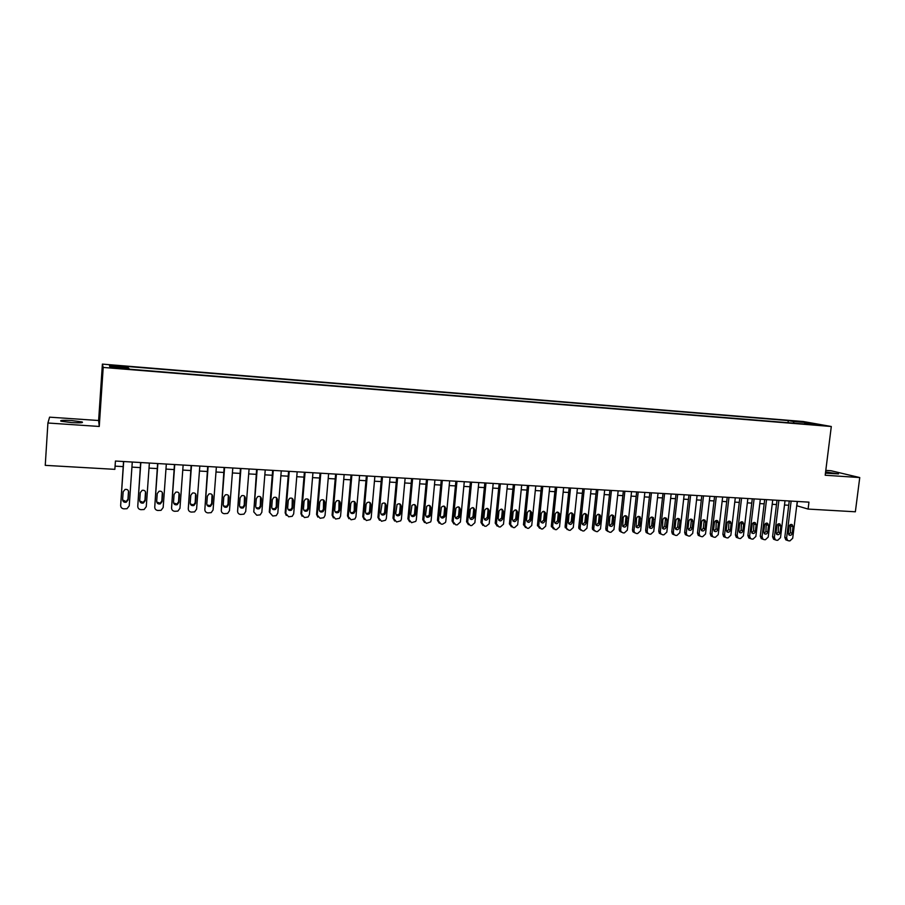 <?xml version="1.0" encoding="UTF-8"?>
<svg xmlns="http://www.w3.org/2000/svg" width="905" height="905" viewBox="0 0 905 905"><rect width="100%" height="100%" fill="white"/><g stroke="black" fill="none" stroke-linecap="round" stroke-linejoin="round"><path stroke-width="1.36" d="M71.495 422.59C80.115 423.042 83.656 422.827 82.129 421.945L71.71 420.554C63.09 420.09 59.526 420.316 61.02 421.21L71.495 422.59M825.451 473.157L838.528 473.903L825.609 471.924M117.231 368.335L111.835 367.702L117.231 368.335M47.908 423.008L99.256 426.459L98.622 420.52L49.594 417.16L47.908 423.008L45.25 465.351L114.856 469.344L115.433 461.041L808.957 502.151L808.097 509.074L855.361 511.789L859.75 477.557L831.05 470.747L825.801 470.385M98.622 420.52L102.389 364.115L803.289 421.526L831.299 426.504L103.204 367.43L102.389 364.115M816.095 424.603L822.769 425.452L816.039 425.045M794.002 423.178L793.368 421.481L788.289 420.576L127.82 366.525L128.193 367.147L109.471 365.62L109.935 366.989L129.008 368.539L129.392 369.195L804.285 424.015M793.368 421.481L806.547 422.567L817.996 424.603L804.647 423.517M99.256 426.459L103.204 367.43M831.299 426.504L825.19 475.238L859.75 477.557M796.717 505.725L808.097 509.074M115.082 466.143L123.182 466.607M131.926 467.116L140.275 467.602M149.008 468.111L157.244 468.586M165.954 469.095L174.065 469.571M182.765 470.068L190.763 470.532M199.451 471.041L207.324 471.494M215.99 472.003L223.75 472.455M232.404 472.953L240.051 473.394M248.683 473.903L256.217 474.333M264.837 474.842L272.269 475.272M280.867 475.77L288.186 476.188M296.761 476.697L303.978 477.116M312.542 477.614L319.646 478.021M328.198 478.519L335.201 478.926M343.73 479.424L350.631 479.82M359.149 480.317L365.948 480.713M374.444 481.2L381.141 481.596M389.625 482.082L396.232 482.467M404.693 482.965L411.198 483.338M419.649 483.824L426.051 484.198M434.49 484.695L440.792 485.057M449.208 485.544L455.43 485.906M463.824 486.392L469.955 486.754M478.338 487.241L484.367 487.591M492.739 488.078L498.678 488.417M507.026 488.904L512.886 489.243M521.212 489.729L526.981 490.058M535.296 490.544L540.975 490.872M549.278 491.358L554.878 491.687M563.159 492.162L568.668 492.478M576.938 492.965L582.356 493.282M590.614 493.757L595.954 494.073M604.189 494.549L609.45 494.854M617.674 495.329L622.855 495.635M631.057 496.11L636.158 496.404M644.349 496.879L649.371 497.173M657.539 497.648L662.483 497.931M670.639 498.406L675.515 498.689M683.648 499.164L688.445 499.436M696.567 499.911L701.284 500.182M709.396 500.657L714.045 500.929M722.133 501.393L726.704 501.664M734.781 502.128L739.283 502.388M747.338 502.863L751.772 503.112M759.815 503.587L764.171 503.836M772.203 504.3L776.49 504.549M784.499 505.013L788.719 505.262M797.396 501.472L796.875 505.737M788.04 422.692L788.289 420.576M128.193 367.147L128.148 368.471M806.072 423.631L806.547 422.567M109.471 365.62L110.727 367.045M797.248 501.461L792.701 538.26L789.929 540.885L788.719 540.828L787.644 540.477L786.615 537.966L791.14 501.099M789.25 500.985L784.793 537.332L786.615 537.966M792.214 533.271C791.694 535.07 790.676 535.681 789.171 535.104L788.323 533.079L789.126 526.484C789.635 524.73 790.631 524.108 792.135 524.629L793.029 526.687L792.214 533.271L790.382 532.649L788.719 534.685M790.766 524.459L790.382 532.649M786.807 540.183L785.812 539.832L784.793 537.332M785.02 500.737L780.506 537.672L777.723 540.296L776.49 540.24L775.37 539.855L774.375 537.366L778.877 500.375M777.01 500.261L772.576 536.733L774.375 537.366M780.008 532.66C779.476 534.482 778.436 535.081 776.909 534.482L776.083 532.468L776.886 525.85C777.406 524.063 778.424 523.452 779.94 524.006L780.811 526.054L780.008 532.66L778.198 532.038L776.49 534.086M778.572 523.803L778.198 532.038M774.635 539.595L773.571 539.21L772.576 536.733M772.723 500.001L768.221 537.072L765.415 539.708L764.182 539.652L763.017 539.233L762.044 536.767L766.535 499.639M764.691 499.526L760.279 536.133L762.044 536.767M767.712 532.05C767.168 533.893 766.116 534.493 764.567 533.837L763.763 531.846L764.567 525.205C765.098 523.395 766.128 522.785 767.666 523.373L768.515 525.42L767.712 532.05L765.924 531.416L764.182 533.486M766.286 523.147L765.924 531.416M762.383 538.995L761.241 538.588L760.279 536.133M760.324 499.266L755.856 536.461L753.039 539.109L751.795 539.052L750.573 538.599L749.634 536.156L754.103 498.904M752.281 498.791L747.892 535.522L749.634 536.156M755.336 531.427C754.77 533.294 753.695 533.893 752.134 533.203L751.354 531.224L752.157 524.561C752.7 522.717 753.752 522.117 755.313 522.751L756.139 524.764L755.336 531.427L753.571 530.794L751.795 532.875M753.922 522.49L753.571 530.794M748.82 537.955L750.573 538.599L748.82 537.955L747.892 535.522M747.858 498.531L743.401 535.851L740.573 538.509L739.317 538.452L738.028 537.955L737.145 535.545L741.58 498.157M739.792 498.055L735.414 534.912L737.145 535.545M742.869 530.794C742.281 532.706 741.195 533.283 739.611 532.547L738.865 530.59L739.657 523.916C740.222 522.038 741.297 521.438 742.869 522.117L743.672 524.119L742.869 530.794L741.138 530.172L739.317 532.264M741.467 521.823L741.138 530.172M737.586 537.808L736.308 537.31L735.414 534.912M735.29 497.784L730.855 535.24L728.016 537.909L726.749 537.841L725.403 537.31L724.554 534.934L728.978 497.411M727.213 497.309L722.869 534.289L724.554 534.934M730.324 530.16C729.713 532.106 728.604 532.683 726.998 531.891L726.285 529.968L727.077 523.26C727.654 521.348 728.751 520.76 730.346 521.484L731.116 523.463L730.324 530.16L728.616 529.538L726.749 531.642M728.921 521.156L728.616 529.538M725.052 537.197L723.706 536.665L722.869 534.289M722.643 497.037L718.231 534.629L715.369 537.298L714.102 537.242L712.688 536.642L711.884 534.312L716.285 496.664M714.554 496.551L710.221 533.678L711.884 534.312M717.688 529.527C717.054 531.506 715.923 532.072 714.294 531.224L713.615 529.323L714.407 522.592C715.007 520.658 716.126 520.07 717.744 520.861L718.468 522.807L717.688 529.527L716.002 528.905L714.09 531.02M716.296 520.477L716.002 528.905M712.427 536.586L711.025 535.998L710.221 533.678M709.905 496.279L705.515 534.007L702.642 536.688L701.364 536.62L699.87 535.975L699.124 533.69L703.502 495.906M701.794 495.804L697.484 533.045L699.124 533.69M704.95 528.893C704.294 530.907 703.14 531.461 701.488 530.545L700.866 528.69L701.647 521.925C702.269 519.945 703.411 519.38 705.052 520.228L705.742 522.14L704.95 528.893L703.298 528.26L701.352 530.387M703.581 519.798L704.09 521.529L703.298 528.26M699.712 535.975L698.23 535.33L697.484 533.045M697.076 495.521L692.71 533.373L689.814 536.065L688.524 536.009L686.963 535.285L686.273 533.068L690.628 495.137M688.954 495.035L684.666 532.423L686.273 533.068M692.144 528.249C691.454 530.307 690.277 530.839 688.603 529.855L688.015 528.034L688.796 521.257C689.452 519.232 690.617 518.678 692.268 519.594L692.913 521.472L692.144 528.249L690.515 527.615L688.513 529.753M690.775 519.119L691.296 520.861L690.515 527.615M686.918 535.364L685.357 534.64L684.666 532.423M684.157 494.752L679.813 532.751L676.906 535.443L675.605 535.387L673.965 534.595L673.331 532.434L677.664 494.368M676.012 494.266L671.759 531.789L673.331 532.434M679.236 527.592C678.512 529.708 677.302 530.228 675.616 529.154L675.085 527.389L675.854 520.59C676.544 518.52 677.732 517.977 679.406 518.972L680.006 520.805L679.236 527.592L677.641 526.97L675.583 529.12M677.879 518.429L678.411 520.194L677.641 526.97M674.021 534.742L672.381 533.939L671.759 531.789M671.148 493.983L666.827 532.117L663.897 534.821L662.596 534.765L660.865 533.871L660.299 531.789L664.598 493.598M662.992 493.497L658.75 531.156L660.299 531.789M666.238 526.948C665.469 529.108 664.236 529.606 662.539 528.441L662.822 519.9C663.546 517.784 664.756 517.264 666.465 518.35L667.008 520.126L666.238 526.948L664.666 526.314L662.573 528.475M666.465 518.35L664.892 517.739L665.435 519.515L664.666 526.314M661.035 534.108L659.315 533.226L658.75 531.156M658.037 493.202L653.749 531.473L650.808 534.188L649.496 534.131L647.675 533.147L647.177 531.156L651.453 492.818M649.869 492.716L645.661 530.511L647.177 531.156M653.139 526.291C652.335 528.497 651.08 528.973 649.36 527.706L649.7 519.221C650.469 517.049 651.702 516.551 653.421 517.728L653.139 526.291L651.611 525.658L649.462 527.83M651.815 517.049L652.369 518.825L651.611 525.658M647.969 533.475L646.159 532.491L645.661 530.511M644.846 492.422L640.582 530.828L637.618 533.554L636.294 533.498L634.382 532.389L633.952 530.511L638.206 492.026M636.656 491.935L632.471 529.866L633.952 530.511M639.959 525.624C639.1 527.898 637.81 528.339 636.091 526.959L636.486 518.531C637.29 516.303 638.568 515.827 640.299 517.117L639.959 525.624L638.455 524.99L636.26 527.174M638.647 516.348L639.213 518.146L638.455 524.99M634.767 532.841L632.889 531.744L632.471 529.866M631.554 491.63L627.312 530.183L624.337 532.921L623.002 532.853L621 531.62L620.649 529.855L624.869 491.234M623.341 491.144L619.19 529.21L620.649 529.855M626.679 524.957C625.762 527.298 624.45 527.706 622.719 526.19L623.172 517.841C624.043 515.545 625.344 515.103 627.075 516.517L626.679 524.957L625.208 524.323L622.957 526.518M625.389 515.646L625.966 517.445L625.208 524.323M621.452 532.197L619.54 530.964L619.19 529.21M618.16 490.838L613.952 529.527L610.954 532.276L609.608 532.208L607.515 530.816L607.232 529.199L611.429 490.442M609.936 490.352L605.807 528.554L607.232 529.199M613.307 524.289C612.323 526.687 610.977 527.061 609.257 525.409L609.755 517.14C610.694 514.775 612.029 514.368 613.771 515.929L613.307 524.289L611.87 523.656L609.563 525.85M612.029 514.934L612.617 516.755L611.87 523.656M608.058 531.552L606.09 530.172L605.807 528.554M604.676 490.046L600.49 528.871L597.481 531.631L596.124 531.563L593.929 529.991L593.725 528.543L597.9 489.639M596.44 489.548L592.334 527.898L593.725 528.543M599.834 523.61C598.782 526.088 597.402 526.416 595.694 524.595L596.259 516.438C597.266 513.995 598.635 513.633 600.354 515.352L599.834 523.61L598.431 522.977L596.067 525.183M598.578 514.232L599.178 516.054L598.431 522.977M594.551 530.896L592.537 529.346L592.334 527.898M591.101 489.232L586.938 528.203L583.906 530.975L582.549 530.907L580.263 529.142L580.128 527.875L584.268 488.836M582.843 488.745L578.759 527.23L580.128 527.875M586.27 522.92C585.128 525.477 583.714 525.76 582.028 523.769L582.65 515.726C583.748 513.214 585.15 512.897 586.859 514.787L586.27 522.92L584.89 522.298L582.481 524.504M585.037 513.508L585.637 515.341L584.89 522.298M580.953 530.24L578.895 528.497L578.759 527.23M577.413 488.429L573.284 527.536L570.24 530.319L568.86 530.251L566.496 528.271L566.428 527.208L570.535 488.021M569.143 487.931L565.093 526.563L566.428 527.208M572.605 522.242C571.36 524.877 569.912 525.104 568.283 522.909L568.951 515.013C570.139 512.411 571.575 512.162 573.238 514.244L572.605 522.242L571.259 521.608L568.793 523.825M571.383 512.796L571.994 514.628L571.259 521.608M567.254 529.572L565.093 526.563M563.634 487.614L559.539 526.868L556.473 529.651L555.082 529.595L552.616 526.529L556.711 487.195M555.353 487.116L551.326 525.884L552.616 526.529M558.838 521.54C557.48 524.267 556.009 524.425 554.448 522.027L555.15 514.289C556.451 511.608 557.91 511.416 559.528 513.723L558.838 521.54L557.525 520.918L554.991 523.135M557.638 512.072L558.261 513.916L557.525 520.918M553.464 528.905L551.326 525.884M549.754 486.788L545.681 526.19L542.593 528.984L541.201 528.916L538.713 525.85L542.774 486.37M541.45 486.29L537.457 525.205L538.713 525.85M544.98 520.85C543.486 523.644 542.005 523.735 540.511 521.122L541.247 513.565C542.683 510.793 544.165 510.68 545.692 513.203L544.98 520.85L543.701 520.217L541.1 522.434M543.803 511.336L544.425 513.192L543.701 520.217M539.561 528.226L537.457 525.205M535.771 485.951L531.733 525.511L528.622 528.316L527.219 528.249L524.696 525.488L528.735 485.544M527.445 485.465L523.486 524.515L524.708 525.172M531.009 520.149C529.38 523.022 527.875 523.045 526.506 520.205L527.242 512.841C528.814 509.99 530.319 509.934 531.744 512.705L531.009 520.149L529.764 519.515L527.106 521.733M529.855 510.601L530.488 512.456L529.764 519.515M525.556 527.536L523.486 524.515M521.687 485.125L517.671 524.821L514.549 527.638L513.135 527.57L510.601 524.515L514.606 484.707M513.35 484.627L509.413 523.825L510.601 524.481L509.413 523.825M516.936 519.436C515.16 522.389 513.655 522.332 512.411 519.266L513.124 512.106C514.855 509.176 516.37 509.21 517.66 512.207L516.936 519.436L515.726 518.803L512.999 521.031M515.816 509.866L516.45 511.585L515.726 518.803M511.438 526.846L509.402 523.871M507.49 484.277L503.497 524.221L500.375 526.959L498.949 526.891L496.393 523.78L500.352 483.858M499.141 483.79L495.227 523.135L496.393 523.78M502.761 518.723L502.75 518.825C500.884 521.699 499.368 521.597 498.202 518.497L498.938 511.178C500.85 508.384 502.365 508.519 503.474 511.597L502.761 518.723L501.585 518.09L498.802 520.318M501.664 509.13L502.298 510.986L501.585 518.09M497.23 526.144L495.227 523.135M493.191 483.428L489.186 523.803L486.087 526.269L484.65 526.201L482.071 523.079L486.008 483.01M484.82 482.942L480.951 522.434L482.071 523.079M488.485 518.011L488.429 518.339C486.449 520.997 484.933 520.805 483.892 517.773L484.673 510.194C486.698 507.626 488.202 507.852 489.186 510.85L488.485 518.011L487.343 517.377L484.48 519.594M487.422 508.384L488.044 510.239L487.343 517.377M482.897 525.443L480.951 522.434M478.79 482.58L474.876 522.728L471.697 525.579L470.249 525.511L467.647 522.377L471.55 482.15M470.408 482.082L466.561 521.733L467.647 522.377M474.096 517.287L473.982 517.83C471.912 520.273 470.408 520.013 469.469 517.049L470.317 509.221C472.421 506.879 473.915 507.173 474.797 510.103L474.096 517.287L472.998 516.653L470.057 518.87M473.066 507.626L473.7 509.492L472.998 516.653M468.473 524.73L466.561 521.733M464.276 481.72L460.396 522.027L457.195 524.877L455.735 524.81L453.111 521.665L456.98 481.29M455.882 481.222L452.07 521.02L453.111 521.665M459.604 516.563L459.412 517.309C457.274 519.538 455.781 519.21 454.944 516.325L455.871 508.248C458.043 506.133 459.514 506.495 460.294 509.345L459.604 516.563L458.541 515.929L455.532 518.135M458.609 506.879L459.231 508.734L458.541 515.929M453.925 524.006L452.07 521.02M449.661 480.849L445.803 521.314L445.486 522.434L442.59 524.176L441.12 524.108L438.473 520.952L442.307 480.419M441.244 480.351L437.466 520.307L438.473 520.952M445 515.827L444.728 516.766C442.534 518.791 441.063 518.407 440.305 515.59L441.335 507.298C443.541 505.386 444.989 505.816 445.69 508.587L445 515.827L443.982 515.194L443.699 516.122L440.882 517.389M444.038 506.121L444.66 507.977L443.982 515.194M439.276 523.282L437.466 520.307M434.932 479.978L431.108 520.59L430.667 521.925L426.391 523.395L423.721 520.228L427.522 479.537M426.493 479.48L422.748 519.583L423.721 520.228M430.294 515.081L429.92 516.189C427.692 518.033 426.232 517.592 425.565 514.843L426.685 506.359C428.913 504.639 430.35 505.126 430.972 507.818L430.294 515.081L429.298 514.447L428.925 515.556L426.131 516.642M429.366 505.363L429.988 507.207L429.298 514.447M424.502 522.547L422.748 519.583M420.09 479.096L416.3 519.866L415.746 521.393L411.56 522.683L408.856 519.504L412.623 478.655M411.628 478.598L407.917 518.859L408.856 519.504M415.463 514.334L414.988 515.601C412.748 517.275 411.311 516.778 410.7 514.097L411.922 505.443C414.173 503.881 415.587 504.424 416.142 507.049L415.463 514.334L414.524 513.701L414.049 514.968L411.266 515.884M414.581 504.594L415.191 506.438L414.524 513.701M409.626 521.8L407.917 518.859M405.135 478.213L401.379 519.142L400.7 520.827L396.605 521.97L393.879 518.769L397.612 477.761M396.661 477.704L392.985 518.124L393.879 518.769M400.53 513.588L399.953 514.99C397.691 516.506 396.288 515.963 395.734 513.35L397.057 504.526C399.309 503.123 400.7 503.712 401.198 506.268L400.53 513.588L399.625 512.954L399.048 514.345L396.277 515.115M399.693 503.836L400.293 505.657L399.625 512.954M394.625 521.042L392.985 518.124M390.066 477.32L386.344 518.407L385.541 520.251L381.537 521.246L378.788 518.033L382.487 476.867M381.571 476.811L377.928 517.389L378.788 518.033M385.485 512.83L384.806 514.345C382.532 515.726 381.152 515.137 380.643 512.592L382.068 503.621C384.331 502.365 385.688 502.988 386.152 505.488L385.485 512.83L384.614 512.196L383.935 513.712L381.175 514.334M384.693 503.067L385.27 504.866L384.614 512.196M379.512 520.273L377.928 517.389M374.874 476.415L371.197 517.66L370.269 519.64L366.355 520.511L363.572 517.287L367.238 475.962M366.378 475.917L362.769 516.642L363.572 517.287M370.315 512.072L369.545 513.689C367.272 514.945 365.903 514.323 365.439 511.823L366.095 504.436L366.966 502.739C369.217 501.596 370.552 502.241 370.982 504.696L370.315 512.072L369.489 511.438L368.708 513.056L365.959 513.542M369.579 502.298L370.145 504.074L369.489 511.438M364.274 519.504L362.769 516.642M359.579 475.51L355.925 516.913L354.884 519.006L351.061 519.775L348.255 516.54L351.875 475.057M351.05 475.001L347.486 515.895L348.255 516.54M355.043 511.302L354.16 513.011C351.898 514.153 350.552 513.508 350.122 511.054L350.778 503.644L351.74 501.856C353.979 500.816 355.303 501.494 355.688 503.893L355.043 511.302L354.251 510.669L353.38 512.377L350.62 512.75M354.353 501.517L354.251 510.669M348.911 518.712L347.486 515.895M344.149 474.593L340.552 516.167L339.398 518.361L335.642 519.029L332.814 515.782L336.4 474.141M335.619 474.096L332.09 515.137L332.814 515.782M339.635 510.522L338.674 512.321C336.411 513.361 335.088 512.683 334.692 510.273L335.325 502.829L336.389 500.974C338.628 500.035 339.929 500.737 340.28 503.09L339.635 510.522L338.9 509.888L337.927 511.676L335.155 511.936M339.013 500.748L338.9 509.888M333.436 517.909L332.09 515.137M328.617 473.677L325.042 515.409L323.786 517.694L320.11 518.282L317.248 515.024L320.8 473.213M320.065 473.168L316.569 514.379L317.248 515.024M324.126 509.753L323.062 511.608C320.811 512.569 319.499 511.857 319.137 509.492L319.77 502.026L320.913 500.092C323.142 499.243 324.42 499.967 324.759 502.286L324.126 509.753L323.424 509.108L322.372 510.974L319.578 511.121M323.56 499.979L323.424 509.108M317.836 517.094L316.569 514.379M312.949 472.749L309.42 514.64L308.051 517.015L304.453 517.536L301.569 514.266L305.076 472.274M304.385 472.24L300.924 513.61L301.569 514.266M308.481 508.961L307.349 510.884C305.098 511.766 303.809 511.031 303.458 508.712L304.08 501.2L305.313 499.221C307.53 498.44 308.797 499.187 309.114 501.472L308.481 508.961L307.824 508.327L306.693 510.25L303.865 510.284M307.994 499.198L307.824 508.327M302.112 516.269L300.924 513.61M297.168 471.81L293.684 513.87L292.213 516.314L288.672 516.778L285.765 513.486L289.238 471.335M288.582 471.301L285.166 512.841L285.765 513.486M292.722 508.169L291.501 510.149C289.272 510.952 287.982 510.205 287.654 507.92L288.276 500.386L289.589 498.35C291.795 497.637 293.05 498.395 293.344 500.646L292.722 508.169L292.111 507.535L290.89 509.504L288.028 509.436M292.304 498.429L292.111 507.535M286.263 515.42L285.166 512.841M281.263 470.872L277.812 513.101L276.251 515.601L272.778 516.008L269.837 512.705L273.265 470.396M272.665 470.362L269.283 512.06L269.837 512.705M276.84 507.366L275.55 509.402C273.321 510.137 272.043 509.379 271.738 507.117L272.348 499.549L273.729 497.467C275.935 496.811 277.168 497.603 277.462 499.82L276.84 507.366L276.274 506.732L274.984 508.757L272.066 508.565M276.489 497.66L276.274 506.732M265.233 469.921L261.828 512.321L260.165 514.877L256.749 515.239L253.785 511.925L257.167 469.435M256.613 469.401L253.785 511.925M260.832 506.562L259.464 508.644C257.246 509.323 255.991 508.542 255.685 506.302L256.296 498.712L257.744 496.596C259.939 495.997 261.172 496.788 261.443 498.983L260.832 506.562L260.312 505.929L258.943 507.999L255.979 507.694M260.572 496.902L260.312 505.929M249.079 468.96L245.708 511.529L243.965 514.142L240.594 514.459C238.649 514.176 237.642 513.067 237.596 511.133L240.945 468.473M240.436 468.451L237.596 511.133M244.701 505.759L243.264 507.875C241.047 508.497 239.802 507.705 239.508 505.499L240.108 497.874L241.635 495.714C243.818 495.159 245.04 495.974 245.3 498.146L244.701 505.759L244.226 505.114L242.789 507.23L239.757 506.789M244.52 496.132L244.226 505.114M232.789 467.998L229.463 510.737L227.641 513.395L224.316 513.678C222.347 513.395 221.34 512.275 221.295 510.341L224.598 467.512M224.135 467.478L221.295 510.341M228.433 504.933L226.94 507.083C224.734 507.671 223.49 506.868 223.207 504.673L223.795 497.015L225.379 494.831C227.562 494.322 228.784 495.148 229.033 497.298L228.433 504.933L228.003 504.3L226.51 506.449L223.411 505.872M228.343 495.386L228.003 504.3M216.374 467.025L213.082 509.934L211.193 512.637L207.912 512.886C205.921 512.603 204.903 511.483 204.847 509.538L208.116 466.528M207.698 466.505L204.847 509.538M212.042 504.119L210.492 506.302C208.286 506.834 207.041 506.019 206.77 503.847L207.358 496.166L208.998 493.938C211.182 493.474 212.392 494.311 212.63 496.438L212.042 504.119L211.668 503.474L210.107 505.657L206.94 504.933M212.042 494.639L211.668 503.474M199.824 466.041L196.589 509.13L194.609 511.879L191.362 512.094C189.371 511.8 188.342 510.68 188.285 508.723L191.498 465.543M191.136 465.521L188.285 508.723M195.525 503.282L193.908 505.499C191.702 505.997 190.469 505.171 190.208 503.022L190.785 495.295L192.494 493.055C194.666 492.614 195.865 493.463 196.102 495.578L195.525 503.282L195.186 502.648L193.58 504.854L190.322 503.972M195.616 493.904L195.186 502.648M183.138 465.046L179.948 508.316L177.9 511.099L174.699 511.291C172.674 510.997 171.645 509.877 171.577 507.909L174.744 464.548M174.439 464.537L171.577 507.909M178.873 502.445L177.199 504.685C174.993 505.16 173.771 504.323 173.511 502.173L174.077 494.424L175.842 492.15C178.002 491.754 179.213 492.603 179.439 494.707L178.873 502.445L178.579 501.811L176.916 504.051L173.59 502.988M179.043 493.168L178.579 501.811M166.328 464.05L163.172 507.501L161.067 510.318L157.889 510.488C155.852 510.194 154.8 509.063 154.744 507.083L157.866 463.552M157.606 463.541L154.744 507.083M162.086 501.608L160.355 503.87C158.149 504.3 156.927 503.463 156.678 501.336L157.244 493.553L159.054 491.257C161.214 490.883 162.414 491.743 162.64 493.836L162.086 501.608L161.848 500.963L160.117 503.225L156.723 501.992M162.346 492.456L161.848 500.963M149.37 463.043L146.271 506.676L144.099 509.515L140.942 509.673C138.895 509.379 137.832 508.237 137.764 506.257L140.841 462.546M140.637 462.534L137.764 506.257M145.162 500.748L143.375 503.044C141.18 503.452 139.958 502.592 139.709 500.476L140.264 492.671L142.13 490.34C144.291 490.001 145.49 490.872 145.716 492.954L145.162 500.748L144.97 500.114L143.194 502.399L139.721 500.963M145.501 491.743L144.97 500.114M132.277 462.036L129.234 505.838L126.994 508.712L123.861 508.848C121.802 508.553 120.727 507.411 120.659 505.42L123.691 461.527M123.533 461.516L120.659 505.42M128.091 499.899L126.27 502.207C124.064 502.592 122.854 501.721 122.605 499.617L123.148 491.777L125.06 489.435C127.232 489.119 128.419 489.99 128.646 492.06L128.091 499.899L127.967 499.255L126.134 501.562L122.605 499.911M128.499 491.053L127.967 499.255M793.029 526.687L791.185 526.088M780.811 526.054L779.001 525.454M768.515 525.42L766.727 524.81M756.139 524.764L754.374 524.165M743.672 524.119L741.93 523.509M731.116 523.463L729.407 522.852M718.468 522.807L716.783 522.196M705.742 522.14L704.09 521.529M692.913 521.472L691.296 520.861M680.006 520.805L678.411 520.194M667.008 520.126L665.435 519.515M653.908 519.436L652.369 518.825M640.717 518.757L639.213 518.146M627.437 518.056L625.966 517.445M614.065 517.366L612.617 516.755M600.592 516.665L599.178 516.054M587.017 515.952L585.637 515.341M573.34 515.239L571.994 514.628M559.573 514.526L558.261 513.916M545.704 513.802L544.425 513.192M531.733 513.067L530.488 512.456M517.66 512.343L516.438 511.721M503.474 511.597L502.298 510.986M489.186 510.85L488.044 510.239M474.797 510.103L473.7 509.492M460.294 509.345L459.231 508.734M445.69 508.587L444.66 507.977M430.972 507.818L429.988 507.207M416.142 507.049L415.191 506.438M401.198 506.268L400.293 505.657M386.152 505.488L385.27 504.866M370.982 504.696L370.145 504.074M355.688 503.893L354.896 503.282M340.28 503.09L339.533 502.479M324.759 502.286L324.058 501.664M309.114 501.472L308.458 500.85M293.344 500.646L292.734 500.035M277.462 499.82L276.885 499.209M261.443 498.983L260.911 498.372M245.3 498.146L244.825 497.524M229.033 497.298L228.603 496.675M212.63 496.438L212.245 495.827M196.102 495.578L195.763 494.967M179.439 494.707L179.156 494.096M162.64 493.836L162.402 493.225M145.716 492.954L145.524 492.343M128.646 492.06L128.51 491.449M82.084 422.624L82.129 421.945M785.812 539.832L787.644 540.477M792.135 524.629L791.411 524.402M773.571 539.21L775.37 539.855M779.94 524.006L779.171 523.746M761.241 538.588L763.017 539.233M767.666 523.373L766.84 523.101M755.313 522.751L754.419 522.445M736.308 537.31L738.028 537.955M742.869 522.117L741.908 521.789M723.706 536.665L725.403 537.31M730.346 521.484L729.317 521.122M711.025 535.998L712.688 536.642M717.744 520.861L716.624 520.454M698.23 535.33L699.87 535.975M705.052 520.228L703.83 519.775M685.357 534.64L686.963 535.285M692.268 519.594L690.956 519.108M672.381 533.939L673.965 534.595M679.406 518.972L677.969 518.429M659.315 533.226L660.865 533.871M646.159 532.491L647.675 533.147M653.421 517.728L651.883 517.128M632.889 531.744L634.382 532.389M640.299 517.117L638.794 516.517M619.54 530.964L621 531.62M627.075 516.517L625.604 515.918M606.09 530.172L607.515 530.816M613.771 515.929L612.323 515.318M592.537 529.346L593.929 529.991M600.354 515.352L598.952 514.741M578.895 528.497L580.263 529.142M586.859 514.787L585.467 514.187M565.173 527.615L566.496 528.271M573.238 514.244L571.892 513.633M551.349 526.71L552.65 527.366M559.528 513.723L558.204 513.112M537.446 525.782L538.713 526.427M545.692 513.203L544.414 512.592M523.463 524.832L524.696 525.488M531.744 512.705L530.488 512.094M517.66 512.207L516.45 511.585M502.75 518.825L501.574 518.192M488.429 518.339L487.297 517.705M473.982 517.83L472.885 517.196M459.412 517.309L458.349 516.676M444.728 516.766L443.699 516.122M429.92 516.189L428.925 515.556M414.988 515.601L414.049 514.968M399.953 514.99L399.048 514.345M384.806 514.345L383.935 513.712M369.545 513.689L368.708 513.056M354.16 513.011L353.38 512.377M338.674 512.321L337.927 511.676M323.062 511.608L322.372 510.974M307.349 510.884L306.693 510.25M291.501 510.149L290.89 509.504M275.55 509.402L274.984 508.757M259.464 508.644L258.943 507.999M243.264 507.875L242.789 507.23M226.94 507.083L226.51 506.449M210.492 506.302L210.107 505.657M193.908 505.499L193.58 504.854M177.199 504.685L176.916 504.051M160.355 503.87L160.117 503.225M143.375 503.044L143.194 502.399M126.27 502.207L126.134 501.562"/></g></svg>
